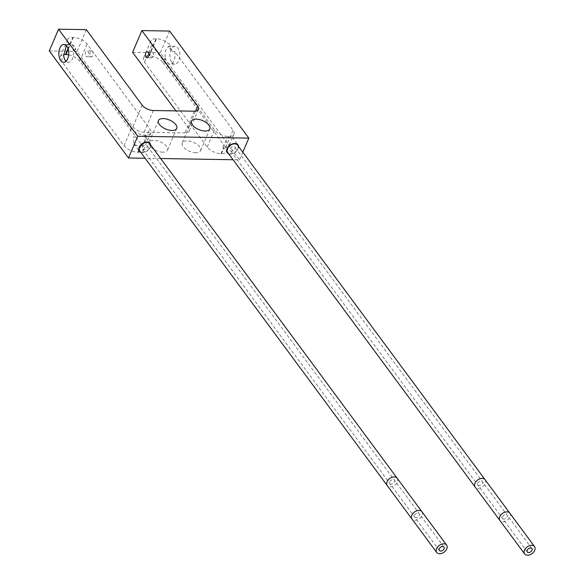 <?xml version="1.0" encoding="UTF-8"?>
<svg xmlns="http://www.w3.org/2000/svg" width="584" height="584" viewBox="0 0 584 584"><rect width="100%" height="100%" fill="white"/><g stroke="black" fill="none" stroke-linecap="round" stroke-linejoin="round"><path stroke-width="0.44" stroke-dasharray="2.92 2.19" d="M86.322 29.66L77.059 51.385L132.875 126.845A8.833 4.314 23.1 0 0 144.102 132.232L184.989 132.918A8.833 4.314 23.1 0 0 189.216 131.115A8.833 4.314 23.1 0 0 188.42 127.772L175.93 110.887M90.535 56.268A2.993 1.672 -89 0 0 91.513 56.852A2.993 1.672 -89 0 0 93.133 54.816A2.993 1.672 -89 0 0 92.586 51.465A2.993 1.672 -89 0 0 91.608 50.874A2.993 1.672 -89 0 0 89.987 52.91A2.993 1.672 -89 0 0 90.535 56.268M49.29 50.917L77.059 51.385M242.827 152.212L239.571 159.841L233.045 159.731M160.666 158.527L145.124 158.271M228.629 153.76A6.621 4.438 143.5 0 0 230.359 154.103A6.621 4.438 143.5 0 0 238.549 146.423M140.708 152.293A6.621 4.438 143.5 0 0 142.438 152.643A6.621 4.438 143.5 0 0 150.628 144.956M169.637 31.054L160.374 52.772L239.571 159.841M171.827 62.4A8.906 4.971 -89 0 0 174.725 64.152A8.906 4.971 -89 0 0 179.551 58.093A8.906 4.971 -89 0 0 177.923 48.107A8.906 4.971 -89 0 0 175.025 46.348A8.906 4.971 -89 0 0 170.192 52.414A8.906 4.971 -89 0 0 171.827 62.4M132.605 52.312L160.374 52.772M162.936 62.554L225.672 147.358A10.826 5.292 -156.9 0 1 226.643 151.453A10.826 5.292 -156.9 0 1 221.467 153.665L220.993 153.658A10.826 5.292 -156.9 0 1 207.232 147.051L144.503 62.24A10.826 5.292 -156.9 0 1 143.525 58.145A10.826 5.292 -156.9 0 1 148.708 55.933L149.175 55.94A10.826 5.292 -156.9 0 1 162.936 62.554L165.272 57.086A8.906 4.971 -89 0 0 167.097 62.32A8.906 4.971 -89 0 0 169.995 64.079A8.906 4.971 -89 0 0 174.696 51.407L232.987 130.21A10.826 5.292 -156.9 0 1 233.958 134.305A10.826 5.292 -156.9 0 1 228.782 136.517L228.308 136.51A10.826 5.292 -156.9 0 1 214.547 129.903L151.818 45.092A10.826 5.292 -156.9 0 1 150.84 40.997A10.826 5.292 -156.9 0 1 156.023 38.785L156.49 38.792A10.826 5.292 -156.9 0 1 170.251 45.406L170.959 46.362L168.243 46.319L171.973 51.363A8.906 4.971 -89 0 0 170.477 47.983A8.906 4.971 -89 0 0 168.243 46.319M141.481 144.628L142.474 145.971A10.826 5.292 -156.9 0 1 143.452 150.066A10.826 5.292 -156.9 0 1 138.269 152.278L137.795 152.271A10.826 5.292 -156.9 0 1 124.042 145.664L61.305 60.86A10.826 5.292 -156.9 0 1 60.327 56.758A10.826 5.292 -156.9 0 1 63.59 54.684M68.678 54.852A10.826 5.292 -156.9 0 1 79.745 61.167L141.299 144.379M162.71 152.183A9.972 4.876 -156.9 0 1 152.687 148.635A9.972 4.876 -156.9 0 1 149.139 142.321A9.972 4.876 -156.9 0 1 153.913 140.284A9.972 4.876 -156.9 0 1 163.936 143.839A9.972 4.876 -156.9 0 1 167.484 150.146A9.972 4.876 -156.9 0 1 162.71 152.183M195.801 152.738A9.972 4.876 -156.9 0 1 185.778 149.183A9.972 4.876 -156.9 0 1 182.23 142.876A9.972 4.876 -156.9 0 1 186.997 140.839A9.972 4.876 -156.9 0 1 197.02 144.387A9.972 4.876 -156.9 0 1 200.575 150.701A9.972 4.876 -156.9 0 1 195.801 152.738M72.051 44.712L75.781 49.764A8.906 4.971 -89 0 0 74.285 46.384A8.906 4.971 -89 0 0 72.051 44.712L69.335 44.669A8.906 4.971 -89 0 0 68.664 44.581A8.906 4.971 -89 0 0 68.24 44.603L66.386 45.713M69.335 44.669L68.62 43.712A10.826 5.292 -156.9 0 1 67.642 39.61A10.826 5.292 -156.9 0 1 72.825 37.398L73.299 37.405A10.826 5.292 -156.9 0 1 87.06 44.019L149.789 128.823A10.826 5.292 -156.9 0 1 150.767 132.918A10.826 5.292 -156.9 0 1 145.584 135.13L145.109 135.123A10.826 5.292 -156.9 0 1 131.356 128.517L73.066 49.713A8.906 4.971 -89 0 1 68.372 62.386L63.641 62.305M66.021 61.269A8.906 4.971 -89 0 0 68.372 62.386M75.781 49.764L73.066 49.713M144.949 142.299L145.599 137.393L144.898 136.736A6.621 4.438 143.5 0 0 144.518 136.51L142.438 135.875L133.546 137.036L133.875 143.817L137.897 146.511L139.569 146.504M140.014 146.409L140.343 146.314A6.621 4.438 143.5 0 0 140.905 146.102L144.686 142.722M85.928 56.188A2.993 1.672 -89 0 0 86.899 56.779A2.993 1.672 -89 0 0 88.527 54.743A2.993 1.672 -89 0 0 87.972 51.385A2.993 1.672 -89 0 0 87.001 50.793A2.993 1.672 -89 0 0 85.381 52.837A2.993 1.672 -89 0 0 85.928 56.188M174.696 51.407L171.973 51.363M170.959 46.362A8.906 4.971 -89 0 0 170.294 46.275A8.906 4.971 -89 0 0 169.871 46.297L170.251 45.406M230.359 137.342L228.191 137.904A6.621 4.438 143.5 0 0 227.621 138.116L222.869 146.737L223.628 147.482A6.621 4.438 143.5 0 0 224.008 147.708L225.818 147.971L230.154 143.226L232.447 137.408L230.359 137.342M150.687 57.269A2.993 1.672 -89 0 0 151.657 57.86A2.993 1.672 -89 0 0 153.285 55.823A2.993 1.672 -89 0 0 152.738 52.465A2.993 1.672 -89 0 0 151.76 51.874A2.993 1.672 -89 0 0 150.139 53.918A2.993 1.672 -89 0 0 150.687 57.269M165.272 57.086C164.615 51.071 166.148 47.472 169.871 46.297M237.586 145.124A6.168 4.139 -36.5 0 1 237.739 148.876A6.168 4.139 -36.5 0 1 232.819 153.337A6.168 4.139 -36.5 0 1 227.665 152.46M230.264 148.752A2.847 1.913 -36.5 0 1 232.534 146.694A2.847 1.913 -36.5 0 1 234.914 147.095A2.847 1.913 -36.5 0 1 234.987 148.832A2.847 1.913 -36.5 0 1 232.709 150.891A2.847 1.913 -36.5 0 1 230.337 150.482A2.847 1.913 -36.5 0 1 230.264 148.752M149.665 143.657A6.168 4.139 -36.5 0 1 149.818 147.409A6.168 4.139 -36.5 0 1 144.898 151.869A6.168 4.139 -36.5 0 1 139.744 150.993M142.343 147.285A2.847 1.913 -36.5 0 1 144.613 145.226A2.847 1.913 -36.5 0 1 146.993 145.628A2.847 1.913 -36.5 0 1 147.066 147.365A2.847 1.913 -36.5 0 1 144.796 149.424A2.847 1.913 -36.5 0 1 142.416 149.022A2.847 1.913 -36.5 0 1 142.343 147.285M153.366 110.515L144.102 132.232M194.253 111.194L184.989 132.918M142.146 105.12L132.875 126.845M195.516 111.128L188.42 127.772M68.24 44.603L68.62 43.712M68.036 48.625L72.825 37.398M61.305 60.86L63.641 55.392M124.042 145.664L131.356 128.517M144.518 136.51L145.109 135.123M137.795 152.271L140.343 146.314M138.269 152.278L140.905 146.102M144.898 136.736L145.584 135.13M142.474 145.971L143.686 143.124M143.868 142.693L149.789 128.823M79.745 61.167L87.06 44.019M68.24 49.268L73.299 37.405M225.672 147.358L232.987 130.21M221.467 153.665L224.008 147.708M228.191 137.904L228.782 136.517M227.621 138.116L228.308 136.51M220.993 153.658L223.628 147.482M207.232 147.051L214.547 129.903M144.503 62.24L151.818 45.092M148.708 55.933L156.023 38.785M149.175 55.94L156.49 38.792M509.803 513.132A6.168 4.139 -36.5 0 1 509.963 516.884A6.168 4.139 -36.5 0 1 505.036 521.344A6.168 4.139 -36.5 0 1 499.889 520.468M485.056 479.676A6.168 4.139 -36.5 0 1 485.216 483.428A6.168 4.139 -36.5 0 1 480.289 487.888A6.168 4.139 -36.5 0 1 475.135 487.012M477.734 483.304A2.847 1.913 -36.5 0 1 480.011 481.245A2.847 1.913 -36.5 0 1 482.391 481.654A2.847 1.913 -36.5 0 1 482.464 483.384A2.847 1.913 -36.5 0 1 480.187 485.443A2.847 1.913 -36.5 0 1 477.807 485.041A2.847 1.913 -36.5 0 1 477.734 483.304M502.481 516.76A2.847 1.913 -36.5 0 1 504.759 514.701A2.847 1.913 -36.5 0 1 507.138 515.11A2.847 1.913 -36.5 0 1 507.211 516.84A2.847 1.913 -36.5 0 1 504.934 518.899A2.847 1.913 -36.5 0 1 502.554 518.497A2.847 1.913 -36.5 0 1 502.481 516.76M421.882 511.664A6.168 4.139 -36.5 0 1 422.042 515.424A6.168 4.139 -36.5 0 1 417.115 519.877A6.168 4.139 -36.5 0 1 411.968 519.001M397.135 478.208A6.168 4.139 -36.5 0 1 397.295 481.968A6.168 4.139 -36.5 0 1 392.368 486.421A6.168 4.139 -36.5 0 1 387.221 485.545M389.813 481.844A2.847 1.913 -36.5 0 1 392.09 479.778A2.847 1.913 -36.5 0 1 394.47 480.187A2.847 1.913 -36.5 0 1 394.543 481.917A2.847 1.913 -36.5 0 1 392.266 483.975A2.847 1.913 -36.5 0 1 389.886 483.574A2.847 1.913 -36.5 0 1 389.813 481.844M414.56 515.292A2.847 1.913 -36.5 0 1 416.837 513.234A2.847 1.913 -36.5 0 1 419.217 513.643A2.847 1.913 -36.5 0 1 419.29 515.373A2.847 1.913 -36.5 0 1 417.012 517.431A2.847 1.913 -36.5 0 1 414.633 517.03A2.847 1.913 -36.5 0 1 414.56 515.292M198.48 109.39L189.216 131.115M67.642 39.61L60.327 56.758M68.664 44.581L63.941 44.501M133.875 143.817L139.379 151.263M145.599 137.393L150.03 143.387M150.767 132.918L143.452 150.066M174.725 64.152L169.995 64.079M233.958 134.305L232.403 137.963M230.154 143.226L226.643 151.453M222.869 146.737L227.3 152.731M232.447 137.408L237.951 144.854M150.84 40.997L143.525 58.145M175.025 46.348L170.294 46.275M91.513 56.852L86.899 56.779M151.657 57.86L147.051 57.78M91.608 50.874L87.001 50.793M151.76 51.874L147.153 51.801M158.403 120.603L149.139 142.321M176.748 128.429L167.484 150.146M191.494 121.151L182.23 142.876M209.838 128.976L200.575 150.701M531.885 548.558L234.914 147.095M527.301 551.953L230.337 150.482M443.964 547.099L146.993 145.628M439.38 550.486L142.416 149.022"/><path stroke-width="0.88" d="M153.366 110.515L194.253 111.194A8.833 4.314 -156.9 0 0 198.48 109.39A8.833 4.314 -156.9 0 0 197.684 106.047L141.868 30.587L169.637 31.054L248.835 138.123L137.758 136.269L58.553 29.2L86.322 29.66L142.146 105.12A8.833 4.314 -156.9 0 0 153.366 110.515M171.973 130.466A9.972 4.876 -156.9 0 1 161.951 126.91A9.972 4.876 -156.9 0 1 158.403 120.603A9.972 4.876 -156.9 0 1 163.177 118.567A9.972 4.876 -156.9 0 1 173.2 122.114A9.972 4.876 -156.9 0 1 176.748 128.429A9.972 4.876 -156.9 0 1 171.973 130.466M205.064 131.013A9.972 4.876 -156.9 0 1 195.041 127.465A9.972 4.876 -156.9 0 1 191.494 121.151A9.972 4.876 -156.9 0 1 196.261 119.114A9.972 4.876 -156.9 0 1 206.283 122.669A9.972 4.876 -156.9 0 1 209.838 128.976A9.972 4.876 -156.9 0 1 205.064 131.013M58.553 29.2L49.29 50.917L128.487 157.994L137.758 136.269M60.743 60.546A8.906 4.971 -89 0 0 63.641 62.305A8.906 4.971 -89 0 0 68.467 56.239A8.906 4.971 -89 0 0 66.839 46.26A8.906 4.971 -89 0 0 63.941 44.501A8.906 4.971 -89 0 0 59.108 50.567A8.906 4.971 -89 0 0 60.743 60.546M248.835 138.123L242.827 152.212M233.045 159.731L160.666 158.527M145.124 158.271L128.487 157.994M238.549 146.423A6.621 4.438 143.5 0 0 237.951 144.854A6.621 4.438 143.5 0 0 234.892 143.474A6.621 4.438 143.5 0 0 228.278 146.832A6.621 4.438 143.5 0 0 227.3 152.731A6.621 4.438 143.5 0 0 228.629 153.76M150.628 144.956A6.621 4.438 143.5 0 0 150.03 143.387A6.621 4.438 143.5 0 0 146.971 142.007A6.621 4.438 143.5 0 0 140.357 145.365A6.621 4.438 143.5 0 0 139.379 151.263A6.621 4.438 143.5 0 0 140.708 152.293M141.868 30.587L132.605 52.312L175.93 110.887M146.08 57.188A2.993 1.672 -89 0 0 147.051 57.78A2.993 1.672 -89 0 0 148.672 55.743A2.993 1.672 -89 0 0 148.124 52.392A2.993 1.672 -89 0 0 147.153 51.801A2.993 1.672 -89 0 0 145.533 53.837A2.993 1.672 -89 0 0 146.08 57.188M63.59 54.684A10.826 5.292 -156.9 0 1 65.51 54.546L65.985 54.553A10.826 5.292 -156.9 0 1 68.678 54.852M66.386 45.713L63.641 55.392A8.906 4.971 -89 0 0 65.466 60.626A8.906 4.971 -89 0 0 66.021 61.269M139.569 146.504L140.014 146.409M144.686 142.722L144.949 142.299M534.71 550.34A6.168 4.139 -36.5 0 1 529.783 554.8A6.168 4.139 -36.5 0 1 524.636 553.924A6.168 4.139 -36.5 0 1 524.476 550.172A6.168 4.139 -36.5 0 1 529.403 545.712A6.168 4.139 -36.5 0 1 534.55 546.587A6.168 4.139 -36.5 0 1 534.71 550.34M485.056 479.676A6.168 4.139 -36.5 0 0 479.909 478.8A6.168 4.139 -36.5 0 0 474.982 483.26A6.168 4.139 -36.5 0 0 475.135 487.012L227.665 152.46A6.168 4.139 -36.5 0 1 227.504 148.701A6.168 4.139 -36.5 0 1 232.432 144.248A6.168 4.139 -36.5 0 1 237.586 145.124L509.803 513.132A6.168 4.139 -36.5 0 0 504.656 512.256A6.168 4.139 -36.5 0 0 499.729 516.716A6.168 4.139 -36.5 0 0 499.889 520.468L524.636 553.924M531.958 550.296A2.847 1.913 143.5 0 0 531.885 548.558A2.847 1.913 143.5 0 0 529.505 548.157A2.847 1.913 143.5 0 0 527.228 550.216A2.847 1.913 143.5 0 0 527.301 551.953A2.847 1.913 143.5 0 0 529.681 552.354A2.847 1.913 143.5 0 0 531.958 550.296M446.789 548.872A6.168 4.139 -36.5 0 1 441.862 553.333A6.168 4.139 -36.5 0 1 436.715 552.457A6.168 4.139 -36.5 0 1 436.555 548.704A6.168 4.139 -36.5 0 1 441.482 544.244A6.168 4.139 -36.5 0 1 446.636 545.12A6.168 4.139 -36.5 0 1 446.789 548.872M397.135 478.208A6.168 4.139 -36.5 0 0 391.988 477.332A6.168 4.139 -36.5 0 0 387.061 481.793A6.168 4.139 -36.5 0 0 387.221 485.545L139.744 150.993A6.168 4.139 -36.5 0 1 139.583 147.241A6.168 4.139 -36.5 0 1 144.511 142.781A6.168 4.139 -36.5 0 1 149.665 143.657L421.882 511.664A6.168 4.139 -36.5 0 0 416.735 510.788A6.168 4.139 -36.5 0 0 411.808 515.249A6.168 4.139 -36.5 0 0 411.968 519.001L436.715 552.457M444.037 548.829A2.847 1.913 143.5 0 0 443.964 547.099A2.847 1.913 143.5 0 0 441.584 546.69A2.847 1.913 143.5 0 0 439.307 548.748A2.847 1.913 143.5 0 0 439.38 550.486A2.847 1.913 143.5 0 0 441.759 550.887A2.847 1.913 143.5 0 0 444.037 548.829M197.684 106.047L195.516 111.128M65.51 54.546L68.036 48.625M143.686 143.124L143.868 142.693M65.985 54.553L68.24 49.268M534.55 546.587L509.803 513.132M475.135 487.012L499.889 520.468M446.636 545.12L421.882 511.664M387.221 485.545L411.968 519.001"/></g></svg>
